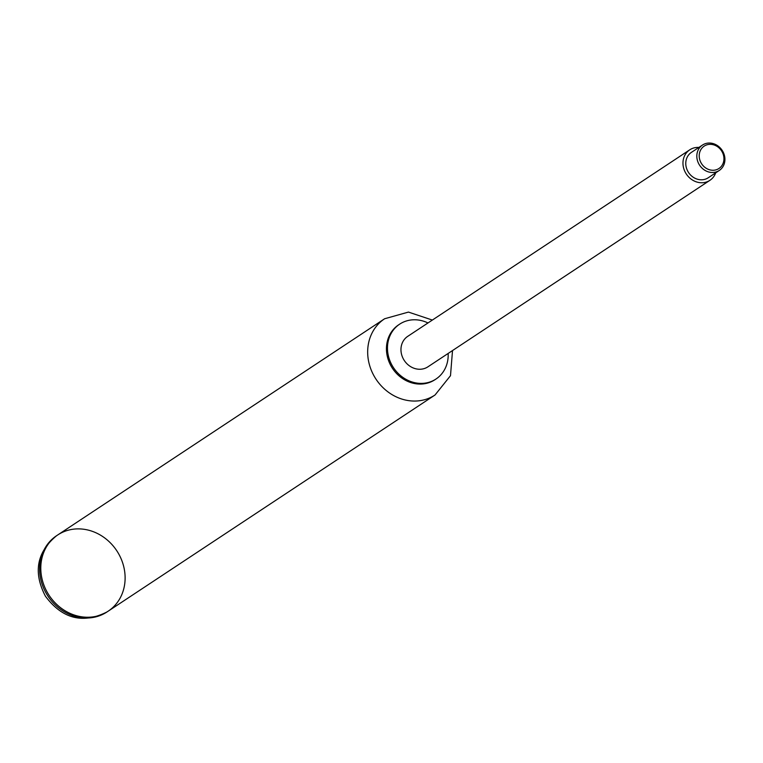 <?xml version="1.0" encoding="UTF-8"?>
<svg xmlns="http://www.w3.org/2000/svg" width="763" height="763" viewBox="0 0 763 763"><rect width="100%" height="100%" fill="white"/><g stroke="black" fill="none" stroke-linecap="round" stroke-linejoin="round"><path stroke-width="1.14" d="M45.37 588.626A45.704 40.525 -123.5 0 1 57.74 534.949A45.704 40.525 -123.5 0 1 111.055 543.571A45.704 40.525 -123.5 0 1 108.165 611.182A45.704 40.525 -123.5 0 1 45.37 588.626M448.148 353.45A32.904 29.175 -123.5 0 1 435.978 379.03A32.904 29.175 -123.5 0 1 390.761 362.787A32.904 29.175 -123.5 0 1 399.678 324.141A32.904 29.175 -123.5 0 1 427.976 322.959M435.463 379.364A32.904 29.175 -123.5 0 1 434.958 379.707A32.904 29.175 -123.5 0 1 389.74 363.465A32.904 29.175 -123.5 0 1 398.658 324.819A32.904 29.175 -123.5 0 1 399.173 324.485M715.704 172.839A18.283 16.204 -123.5 0 1 709.914 180.326A18.283 16.204 -123.5 0 1 686.624 174.479A18.283 16.204 -123.5 0 1 688.941 150.397A18.283 16.204 -123.5 0 1 689.742 149.825A18.283 16.204 -123.5 0 1 698.898 147.431M709.914 180.326L427.909 366.831A18.283 16.204 -123.5 0 1 404.619 360.985A18.283 16.204 -123.5 0 1 406.937 336.912A18.283 16.204 -123.5 0 1 407.747 336.34L689.742 149.825M452.516 350.551L450.494 375.682L435.044 394.986L108.165 611.182A45.704 40.525 -123.5 0 1 49.156 595.417A45.704 40.525 -123.5 0 1 57.74 534.949L56.567 535.731A45.704 40.525 -123.5 0 1 56.615 535.693C36.748 552.154 33.019 572.326 45.437 596.218C62.347 618.86 82.881 624.096 107.039 611.926A45.704 40.525 -123.5 0 1 106.982 611.964A45.704 40.525 -123.5 0 1 47.983 596.199A45.704 40.525 -123.5 0 1 56.567 535.731M702.465 145.065L691.421 152.371A15.231 13.505 56.5 0 0 688.56 172.524A15.231 13.505 56.5 0 0 708.226 177.779L719.271 170.473A15.231 13.505 56.5 0 0 724.85 160.907A15.231 13.505 56.5 0 0 717.821 145.847A15.231 13.505 56.5 0 0 702.465 145.065A15.231 13.505 56.5 0 0 699.604 165.218A15.231 13.505 56.5 0 0 719.271 170.473M723.877 160.068A13.41 11.884 56.5 0 0 706.538 144.951A13.41 11.884 56.5 0 0 704.316 166.887A13.41 11.884 56.5 0 0 723.877 160.068M435.044 394.986A45.704 40.525 -123.5 0 1 372.249 372.43A45.704 40.525 -123.5 0 1 384.628 318.753L408.434 312.086L432.354 320.059M399.678 324.141L398.658 324.819M435.978 379.03L434.958 379.707M384.628 318.753L57.74 534.949M108.165 611.182L106.982 611.964"/></g></svg>
